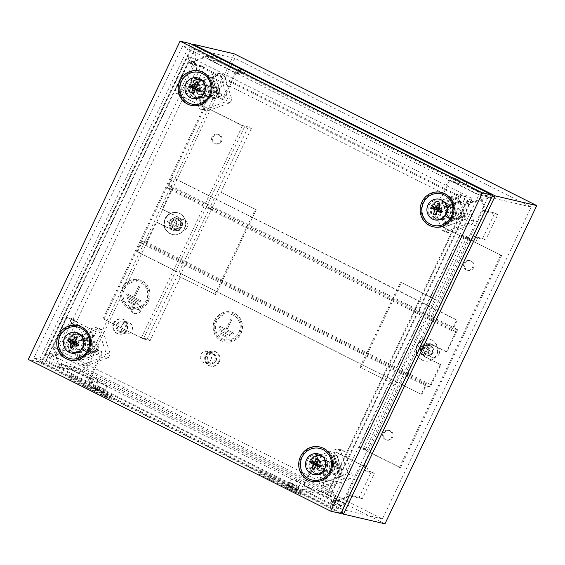 <?xml version="1.0" encoding="UTF-8"?>
<svg xmlns="http://www.w3.org/2000/svg" width="565" height="565" viewBox="0 0 565 565"><rect width="100%" height="100%" fill="white"/><g stroke="black" fill="none" stroke-linecap="round" stroke-linejoin="round"><path stroke-width="0.42" stroke-dasharray="2.83 2.12" d="M297.543 481.14L291.822 478.746L294.775 480.497L300.495 482.884L297.543 481.14M294.45 488.082A5.481 0.36 25.5 0 0 287.924 485.356A5.481 0.36 25.5 0 0 291.293 487.348A5.481 0.36 25.5 0 0 297.812 490.074A5.481 0.36 25.5 0 0 294.45 488.082M289.146 489.205A9.421 0.622 25.5 0 0 300.361 493.895A9.421 0.622 25.5 0 0 294.57 490.469A9.421 0.622 25.5 0 0 283.355 485.78A9.421 0.622 25.5 0 0 289.146 489.205M290.156 487.079A9.421 0.622 25.5 0 0 301.378 491.769A9.421 0.622 25.5 0 0 295.58 488.351A9.421 0.622 25.5 0 0 284.365 483.661A9.421 0.622 25.5 0 0 290.156 487.079M92.491 348.301A4.944 4.725 103.2 0 1 87.13 350.992A4.944 4.725 103.2 0 1 84.023 344.05A4.944 4.725 103.2 0 1 89.383 341.359A4.944 4.725 103.2 0 1 92.491 348.301M96.7 349.283A4.944 4.725 103.2 0 1 91.339 351.974A4.944 4.725 103.2 0 1 88.232 345.031A4.944 4.725 103.2 0 1 93.592 342.341A4.944 4.725 103.2 0 1 96.7 349.283M91.678 332.178L92.759 336.528L94.115 336.846L93.762 335.737L74.488 342.807L73.471 342.567L72.066 339.162L73.485 343.598L74.841 343.916L74.488 342.807L93.762 335.737L92.745 335.504L73.471 342.567L92.745 335.504L91.678 332.178L72.405 339.24M94.115 336.846L74.841 343.916M72.073 335.765L95.068 327.34L98.289 328.957L106.058 353.189L104.44 356.579L81.452 365.011L78.224 363.394L70.456 339.162L72.073 335.765L76.282 336.747L99.271 328.322L102.498 329.939L110.267 354.17L108.642 357.567L85.654 365.993L82.426 364.376L74.658 340.144L76.282 336.747M98.232 349.7L96.876 349.382L98.635 353.888L97.568 350.568L98.585 350.801L98.232 349.7L78.959 356.762L77.603 356.444L79.361 360.957L78.302 357.631L79.319 357.871L78.959 356.762M98.585 350.801L79.319 357.871L74.488 342.807L73.471 342.567L78.302 357.631L97.568 350.568L78.302 357.631L79.319 357.871L98.585 350.801L97.568 350.568L97.279 349.657L98.296 349.897L98.585 350.801M99.271 328.322L95.068 327.34M102.498 329.939L98.289 328.957M110.267 354.17L106.058 353.189M108.642 357.567L104.44 356.579M85.654 365.993L81.452 365.011M82.426 364.376L78.224 363.394M74.658 340.144L70.456 339.162M96.876 349.382L77.603 356.444M98.296 353.81L79.022 360.873M98.635 353.888L79.361 360.957M91.339 332.1L72.066 339.162M92.759 336.528L73.485 343.598M103.981 384.038L98.261 381.643L101.213 383.395L106.933 385.782L103.981 384.038M100.888 390.98A5.481 0.36 25.5 0 0 94.362 388.254A5.481 0.36 25.5 0 0 97.731 390.245A5.481 0.36 25.5 0 0 104.25 392.972A5.481 0.36 25.5 0 0 100.888 390.98M95.584 392.103A9.421 0.622 25.5 0 0 106.799 396.792A9.421 0.622 25.5 0 0 101.008 393.367A9.421 0.622 25.5 0 0 89.793 388.678A9.421 0.622 25.5 0 0 95.584 392.103M96.594 389.977A9.421 0.622 25.5 0 0 107.816 394.667A9.421 0.622 25.5 0 0 102.025 391.248A9.421 0.622 25.5 0 0 90.803 386.559A9.421 0.622 25.5 0 0 96.594 389.977M383.134 432.981A4.944 4.725 -76.8 0 0 386.241 439.916A4.944 4.725 -76.8 0 0 391.602 437.225A4.944 4.725 -76.8 0 0 388.494 430.283A4.944 4.725 -76.8 0 0 383.134 432.981M392.626 437.465A4.944 4.725 103.2 0 1 387.265 440.156A4.944 4.725 103.2 0 1 384.151 433.214A4.944 4.725 103.2 0 1 389.511 430.523A4.944 4.725 103.2 0 1 392.626 437.465M423.616 348.111A4.944 4.725 -76.8 0 0 426.723 355.053A4.944 4.725 -76.8 0 0 432.084 352.362A4.944 4.725 -76.8 0 0 428.976 345.42A4.944 4.725 -76.8 0 0 423.616 348.111M433.101 352.602A4.944 4.725 103.2 0 1 427.74 355.293A4.944 4.725 103.2 0 1 424.633 348.351A4.944 4.725 103.2 0 1 429.993 345.66A4.944 4.725 103.2 0 1 433.101 352.602M464.091 263.248A4.944 4.725 -76.8 0 0 467.199 270.19A4.944 4.725 -76.8 0 0 472.559 267.499A4.944 4.725 -76.8 0 0 469.451 260.557A4.944 4.725 -76.8 0 0 464.091 263.248M473.576 267.732A4.944 4.725 103.2 0 1 468.216 270.43A4.944 4.725 103.2 0 1 465.108 263.488A4.944 4.725 103.2 0 1 470.468 260.79A4.944 4.725 103.2 0 1 473.576 267.732M212.059 136.815A4.944 4.725 -76.8 0 0 215.166 143.757A4.944 4.725 -76.8 0 0 220.527 141.059A4.944 4.725 -76.8 0 0 217.419 134.117A4.944 4.725 -76.8 0 0 212.059 136.815M221.544 141.299A4.944 4.725 103.2 0 1 216.183 143.99A4.944 4.725 103.2 0 1 213.076 137.048A4.944 4.725 103.2 0 1 218.436 134.357A4.944 4.725 103.2 0 1 221.544 141.299M171.583 221.678A4.944 4.725 -76.8 0 0 174.691 228.62A4.944 4.725 -76.8 0 0 180.051 225.929A4.944 4.725 -76.8 0 0 176.944 218.987A4.944 4.725 -76.8 0 0 171.583 221.678M181.068 226.162A4.944 4.725 103.2 0 1 175.708 228.86A4.944 4.725 103.2 0 1 172.6 221.918A4.944 4.725 103.2 0 1 177.961 219.22A4.944 4.725 103.2 0 1 181.068 226.162M131.101 306.541A4.944 4.725 -76.8 0 0 134.209 313.483A4.944 4.725 -76.8 0 0 139.569 310.792A4.944 4.725 -76.8 0 0 136.462 303.85A4.944 4.725 -76.8 0 0 131.101 306.541M140.586 311.025A4.944 4.725 103.2 0 1 135.226 313.723A4.944 4.725 103.2 0 1 132.118 306.781A4.944 4.725 103.2 0 1 137.479 304.09A4.944 4.725 103.2 0 1 140.586 311.025M97.78 390.253L94.525 388.332L100.831 390.966L104.094 392.894L97.78 390.253M99.299 387.074L96.043 385.146L105.613 389.709L99.299 387.074M291.342 487.355L288.086 485.434L294.393 488.068L297.656 489.996L291.342 487.355M292.861 484.177L289.605 482.249L299.175 486.811L292.861 484.177M215.618 320.863A14.132 13.504 -76.8 0 0 224.496 340.702A14.132 13.504 -76.8 0 0 239.814 333.004A14.132 13.504 -76.8 0 0 230.93 313.172A14.132 13.504 -76.8 0 0 215.618 320.863M215.682 320.885A14.132 13.504 -76.8 0 0 224.566 340.716A14.132 13.504 -76.8 0 0 239.878 333.018A14.132 13.504 -76.8 0 0 231 313.187A14.132 13.504 -76.8 0 0 215.682 320.885M238.875 332.517A12.96 12.381 -76.8 0 0 230.732 314.338A12.96 12.381 -76.8 0 0 216.692 321.386A12.96 12.381 -76.8 0 0 224.835 339.565A12.96 12.381 -76.8 0 0 238.875 332.517M238.804 332.495A12.96 12.381 -76.8 0 0 230.661 314.317A12.96 12.381 -76.8 0 0 216.628 321.372A12.96 12.381 -76.8 0 0 224.764 339.551A12.96 12.381 -76.8 0 0 238.804 332.495M214.608 320.362A15.312 14.626 103.2 0 1 231.198 312.028A15.312 14.626 103.2 0 1 240.817 333.512A15.312 14.626 103.2 0 1 224.227 341.846A15.312 14.626 103.2 0 1 214.608 320.362M240.958 333.541A15.312 14.626 -76.8 0 0 231.332 312.057A15.312 14.626 -76.8 0 0 214.742 320.39A15.312 14.626 -76.8 0 0 224.362 341.874A15.312 14.626 -76.8 0 0 240.958 333.541M215.675 360.844A5.89 5.629 -76.8 0 0 211.974 352.581A5.89 5.629 -76.8 0 0 205.596 355.788A5.89 5.629 -76.8 0 0 209.297 364.051A5.89 5.629 -76.8 0 0 215.675 360.844M210.929 359.736A5.89 5.629 -76.8 0 0 207.228 351.472A5.89 5.629 -76.8 0 0 200.843 354.679A5.89 5.629 -76.8 0 0 204.544 362.942A5.89 5.629 -76.8 0 0 210.929 359.736M216.127 360.703A4.831 4.612 -76.8 0 0 213.09 353.93A4.831 4.612 -76.8 0 0 207.856 356.557A4.831 4.612 -76.8 0 0 210.893 363.337A4.831 4.612 -76.8 0 0 216.127 360.703M214.771 360.392A4.831 4.612 -76.8 0 0 211.734 353.612A4.831 4.612 -76.8 0 0 206.5 356.24A4.831 4.612 -76.8 0 0 209.537 363.02A4.831 4.612 -76.8 0 0 214.771 360.392M219.22 362.08A7.656 7.317 -76.8 0 0 214.41 351.338A7.656 7.317 -76.8 0 0 206.119 355.505A7.656 7.317 -76.8 0 0 210.929 366.247A7.656 7.317 -76.8 0 0 219.22 362.08M218.542 361.918A7.656 7.317 -76.8 0 0 213.732 351.176A7.656 7.317 -76.8 0 0 205.441 355.343A7.656 7.317 -76.8 0 0 210.251 366.085A7.656 7.317 -76.8 0 0 218.542 361.918M239.68 74.072L235.647 72.052L243.783 73.951L219.587 61.811L207.722 59.035L235.944 73.196L239.68 74.072L241.198 70.886L237.166 68.866L245.302 70.766L221.106 58.633L208.217 55.617L236.445 69.778L222.278 99.482L217.702 97.187L218.584 96.862L212.193 76.925L197.63 82.264L204.022 102.201L204.897 101.877L202.602 106.693L174.373 92.533L188.541 62.835L208.217 55.617M241.198 70.886L236.445 69.778M234.8 58.322L86.042 370.202L382.434 518.889L531.192 207.009L234.8 58.322L194.727 48.957L491.119 197.644L342.362 509.517L45.97 360.83L194.727 48.957L196.655 69.566L188.908 60.208L187.813 55.843L194.685 64.149L192.884 44.889M531.192 207.009L491.119 197.644L464.995 204.184L467.749 200.088L472.375 198.59L469.932 202.221L491.981 196.705M453.405 181.294L457.438 183.314L465.581 185.221L489.777 197.355L477.905 194.579L449.676 180.419L453.405 181.294L454.924 178.109L458.957 180.136L467.1 182.036L491.296 194.176L478.407 191.161L450.178 177L436.011 206.705L440.587 209.001L440.297 208.09L459.571 201.027L464.395 216.091L445.128 223.154L444.832 222.243L442.536 227.059L470.765 241.22L484.932 211.522L478.407 191.161M454.924 178.109L450.178 177M482.927 210.244L468.759 239.941L472.488 240.817L474.515 236.573L482.651 238.472L494.799 213.019L482.927 210.244L485.949 211.755L479.424 191.401L477.905 194.579M449.676 180.419L437.027 206.938L441.604 209.234L441.314 208.33L460.588 201.26L465.412 216.324L446.145 223.394L445.849 222.483L443.553 227.299L468.759 239.941M472.488 240.817L475.511 242.336L477.538 238.091L485.674 239.991L497.822 214.531L484.932 211.522M475.511 242.336L470.765 241.22M501.642 255.521L464.345 236.806L470.108 238.155L467.086 236.636L460.298 235.054L501.642 255.521L400.451 467.686L363.147 448.97L368.91 450.319L365.887 448.801L359.107 447.212L400.451 467.686M500.625 255.281L399.427 467.446M382.434 518.889L342.362 509.517L330.313 486.543L61.973 351.924L196.655 69.566L464.995 204.184L330.313 486.543L327.799 493.506L48.957 353.619L188.908 60.208L467.749 200.088L327.799 493.506L329.55 498.026L44.995 355.272L187.813 55.843L472.375 198.59L329.55 498.026L331.782 491.847L56.542 353.768L194.685 64.149L469.932 202.221L331.782 491.847L341.952 511.24M365.216 465.715L363.196 469.96L371.332 471.86L359.192 497.32L347.32 494.545L361.487 464.84L365.216 465.715L368.239 467.234L366.219 471.478L374.355 473.378L362.214 498.839L349.325 495.823L329.649 503.041L301.42 488.88L315.588 459.175L320.164 461.471L319.289 461.796L325.68 481.733L340.236 476.394L333.844 456.456L332.969 456.774L335.264 451.958L363.493 466.125L349.325 495.823M368.239 467.234L363.493 466.125M347.32 494.545L350.342 496.063L330.666 503.274L329.649 503.041M332.185 500.096L303.956 485.935L307.685 486.804L311.718 488.831L319.861 490.731L344.057 502.871L332.185 500.096L330.666 503.274L342.538 506.049L318.342 493.916L310.199 492.009L306.166 489.989L301.42 488.88M303.956 485.935L316.605 459.416L321.181 461.711L320.306 462.029L326.697 481.973L341.253 476.634L334.861 456.697L333.986 457.014L336.281 452.198L361.487 464.84M74.877 320.058L72.85 324.303L80.993 326.21L68.845 351.67L56.973 348.895L71.148 319.19L74.877 320.058L71.854 318.547L69.827 322.785L77.963 324.691L65.823 350.152L52.933 347.136L59.459 367.497L87.688 381.658L101.855 351.953L97.279 349.657M71.854 318.547L67.101 317.431L52.933 347.136M204.233 106.594L244.56 126.821L251.34 128.41L248.318 126.892L242.555 125.543L204.233 106.594L103.042 318.759L143.362 338.986L150.149 340.575L147.126 339.057L141.356 337.708L103.042 318.759M205.25 106.834L104.059 318.992M86.042 370.202L45.97 360.83L61.973 351.924L48.957 353.619L44.995 355.272L56.542 353.768L41.026 362.405L192.552 44.72M182.149 95.16L184.169 90.916L192.312 92.822L204.452 67.362L192.58 64.587L178.413 94.291L182.149 95.16L179.119 93.642L181.146 89.404L189.282 91.304L201.43 65.844L188.541 62.835M179.119 93.642L174.373 92.533M192.58 64.587L189.558 63.068L209.234 55.857L207.722 59.035M235.944 73.196L223.295 99.722L218.719 97.42L219.601 97.102L213.21 77.165L198.647 82.497L205.038 102.442L205.914 102.117L203.619 106.933L178.413 94.291M93.952 379.581L89.92 377.561L98.063 379.468L73.867 367.328L61.995 364.552L90.223 378.712L93.952 379.581L92.434 382.766L88.401 380.746L96.544 382.646L72.348 370.506L59.459 367.497M92.434 382.766L87.688 381.658M56.973 348.895L53.95 347.376L60.476 367.737L61.995 364.552M94.051 336.648L93.034 336.408L92.745 335.504L93.762 335.737L94.051 336.648L96.347 331.832L71.148 319.19M90.223 378.712L102.872 352.193L98.296 349.897M215.788 294.626L179.486 276.688L215.788 294.626L256.27 209.756L219.969 191.818L256.27 209.756M180.503 276.921L150.149 340.575M248.318 126.892L147.126 339.057M251.34 128.41L220.986 192.058M396.249 385.153L359.947 367.215L396.249 385.153L365.887 448.801M360.964 367.455L401.44 282.585L436.724 300.29L401.44 282.585M467.086 236.636L436.724 300.29M470.108 238.155L368.91 450.319M460.298 235.054L359.107 447.212M395.232 384.913L435.707 300.05M384.956 523.826L82.518 372.102L234.313 53.859M82.518 372.102L41.026 362.405L341.133 512.956M232.01 319.232L226.953 329.84L233.507 333.124L232.999 334.19L218.888 327.107L219.389 326.047L225.944 329.331L231.007 318.724L232.081 319.246L226.953 329.84M220.195 329.607L230.273 334.664L229.771 335.723L219.686 330.666L220.265 329.621L219.757 330.68L229.771 335.723M220.993 333.159L227.045 336.196L226.537 337.256L220.491 334.226L221.063 333.18L220.555 334.24L226.537 337.256M227.024 329.854L233.507 333.124M233.571 333.145L232.999 334.19M219.389 326.047L218.952 327.121L233.07 334.205M219.46 326.062L225.944 329.331M231.007 318.724L226.014 329.353M231.071 318.745L232.081 319.246M220.265 329.621L230.273 334.664M230.343 334.678L229.835 335.737M221.063 333.18L227.045 336.196M227.116 336.21L226.607 337.27M464.345 236.806L363.147 448.97M244.56 126.821L143.362 338.986M179.486 276.688L219.969 191.818M242.555 125.543L141.356 337.708M359.947 367.215L400.423 282.352M214.771 294.386L255.253 209.523M96.347 331.832L67.101 317.431M93.034 336.408L95.33 331.591M102.872 352.193L101.855 351.953M89.92 377.561L88.401 380.746M98.063 379.468L96.544 382.646M73.867 367.328L72.348 370.506M68.845 351.67L65.823 350.152M80.993 326.21L77.963 324.691M72.85 324.303L69.827 322.785M203.619 106.933L202.602 106.693M223.295 99.722L222.278 99.482M218.719 97.42L217.702 97.187M217.172 97.18L221.791 95.683L218.584 96.862L219.601 97.102L218.584 96.862L212.193 76.925L213.21 77.165L212.193 76.925L215.06 75.668L210.78 77.236L212.136 77.553L218.528 97.491L217.172 97.18L210.78 77.236M200.808 103.381L204.749 101.728L206.105 102.046L205.038 102.442L198.647 82.497L197.63 82.264L194.078 83.359L198.357 81.791L199.72 82.109L197.63 82.264L204.022 102.201L200.808 103.381L194.416 83.443M205.038 102.442L204.022 102.201L205.038 102.442M205.914 102.117L204.897 101.877M219.587 61.811L221.106 58.633M243.783 73.951L245.302 70.766M235.647 72.052L237.166 68.866M184.169 90.916L181.146 89.404M192.312 92.822L189.282 91.304M204.452 67.362L201.43 65.844M336.281 452.198L335.264 451.958M316.605 459.416L315.588 459.175M307.685 486.804L306.166 489.989M321.181 461.711L320.164 461.471M320.016 461.323L315.736 462.89L319.289 461.796L320.306 462.029L319.289 461.796L325.68 481.733L326.697 481.973L325.68 481.733L322.128 482.828L326.408 481.26L327.764 481.578L321.372 461.64L320.016 461.323L326.408 481.26M337.058 455.277L332.439 456.767L333.795 457.085L334.861 456.697L341.253 476.634L340.236 476.394L343.449 475.214L338.831 476.705L340.187 477.022L341.253 476.634L340.236 476.394L333.844 456.456L337.058 455.277L343.449 475.214M334.861 456.697L333.844 456.456L334.861 456.697M333.986 457.014L332.969 456.774M344.057 502.871L342.538 506.049M319.861 490.731L318.342 493.916M311.718 488.831L310.199 492.009M363.196 469.96L366.219 471.478M371.332 471.86L374.355 473.378M359.192 497.32L362.214 498.839M443.553 227.299L442.536 227.059M445.849 222.483L444.832 222.243M446.188 226.48L444.429 221.967L445.785 222.285L446.145 223.394L445.128 223.154L464.395 216.091L465.461 219.411L463.703 214.905L465.059 215.223L465.412 216.324L464.395 216.091L465.412 216.324L446.145 223.394L445.128 223.154L446.188 226.48L465.461 219.411M460.941 202.369L441.668 209.438L441.314 208.33L460.588 201.26L459.571 201.027L460.588 201.26L460.941 202.369L459.585 202.051L458.166 197.623L459.571 201.027L440.297 208.09L441.314 208.33L440.297 208.09L439.231 204.77L458.505 197.701M441.604 209.234L440.587 209.001M437.027 206.938L436.011 206.705M457.438 183.314L458.957 180.136M465.581 185.221L467.1 182.036M489.777 197.355L491.296 194.176M494.799 213.019L497.822 214.531M482.651 238.472L485.674 239.991M474.515 236.573L477.538 238.091M205.455 89.454A4.944 4.725 -76.8 0 0 208.57 96.396A4.944 4.725 -76.8 0 0 213.93 93.705A4.944 4.725 -76.8 0 0 210.816 86.763A4.944 4.725 -76.8 0 0 205.455 89.454M209.664 90.442A4.944 4.725 -76.8 0 0 212.772 97.378A4.944 4.725 -76.8 0 0 218.132 94.687A4.944 4.725 -76.8 0 0 215.025 87.745A4.944 4.725 -76.8 0 0 209.664 90.442M206.105 102.046L199.72 82.109M191.747 84.87L199.374 108.657L202.602 110.274L226.021 101.686L227.639 98.296L220.011 74.502L216.783 72.885L193.364 81.473L191.747 84.87L195.956 85.852L203.577 109.638L206.804 111.256L230.223 102.668L231.841 99.278L224.22 75.491L220.993 73.867L197.573 82.455L195.956 85.852M218.528 97.491L219.601 97.102L213.21 77.165L212.136 77.553M203.577 109.638L199.374 108.657M206.804 111.256L202.602 110.274M230.223 102.668L226.021 101.686M231.841 99.278L227.639 98.296M224.22 75.491L220.011 74.502M220.993 73.867L216.783 72.885M197.573 82.455L193.364 81.473M221.452 95.605L215.06 75.668M221.791 95.683L215.399 75.745M200.469 103.296L194.078 83.359M204.749 101.728L198.357 81.791M447.409 210.837A4.944 4.725 103.2 0 1 452.77 208.139A4.944 4.725 103.2 0 1 455.877 215.081A4.944 4.725 103.2 0 1 450.517 217.772A4.944 4.725 103.2 0 1 447.409 210.837M451.619 211.819A4.944 4.725 103.2 0 1 456.979 209.121A4.944 4.725 103.2 0 1 460.087 216.063A4.944 4.725 103.2 0 1 454.726 218.761A4.944 4.725 103.2 0 1 451.619 211.819M445.785 222.285L465.059 215.223M467.827 223.366L444.839 231.791L441.611 230.174L433.842 205.943L435.46 202.553L458.455 194.12L461.683 195.737L469.444 219.969L467.827 223.366L472.036 224.347L449.041 232.78L445.813 231.156L438.052 206.931L439.669 203.534L462.657 195.109L465.885 196.726L473.654 220.957L472.036 224.347M449.041 232.78L444.839 231.791M445.813 231.156L441.611 230.174M438.052 206.931L433.842 205.943M439.669 203.534L435.46 202.553M462.657 195.109L458.455 194.12M465.885 196.726L461.683 195.737M473.654 220.957L469.444 219.969M441.668 209.438L440.312 209.121L459.585 202.051M440.312 209.121L438.892 204.685L458.166 197.623M445.849 226.396L465.122 219.333M444.429 221.967L463.703 214.905M334.445 469.677A4.944 4.725 -76.8 0 0 331.337 462.735A4.944 4.725 -76.8 0 0 325.977 465.426A4.944 4.725 -76.8 0 0 329.084 472.368A4.944 4.725 -76.8 0 0 334.445 469.677M338.647 470.659A4.944 4.725 -76.8 0 0 335.539 463.717A4.944 4.725 -76.8 0 0 330.179 466.415A4.944 4.725 -76.8 0 0 333.286 473.35A4.944 4.725 -76.8 0 0 338.647 470.659M333.795 457.085L340.187 477.022M348.153 474.268L340.533 450.475L337.305 448.857L313.886 457.445L312.261 460.842L319.889 484.629L323.116 486.246L346.536 477.658L348.153 474.268L352.362 475.25L344.735 451.463L341.507 449.846L318.088 458.427L316.471 461.824L324.098 485.61L327.319 487.228L350.738 478.64L352.362 475.25M321.372 461.64L320.306 462.029L326.697 481.973L327.764 481.578M344.735 451.463L340.533 450.475M341.507 449.846L337.305 448.857M318.088 458.427L313.886 457.445M316.471 461.824L312.261 460.842M324.098 485.61L319.889 484.629M327.319 487.228L323.116 486.246M350.738 478.64L346.536 477.658M315.736 462.89L322.128 482.828M316.075 462.968L322.467 482.913M336.719 455.199L343.11 475.137M332.439 456.767L338.831 476.705M78.189 334.092A9.718 9.28 103.2 0 1 82.328 347.016A9.718 9.28 103.2 0 1 69.841 351.592A9.718 9.28 103.2 0 1 65.695 338.675A9.718 9.28 103.2 0 1 78.189 334.092M82.723 336.041A8.835 8.44 103.2 0 1 82.921 336.14A8.835 8.44 103.2 0 1 87.151 345.914A8.835 8.44 103.2 0 1 79.022 352.8A8.835 8.44 103.2 0 1 75.138 351.953A8.835 8.44 103.2 0 1 71.367 340.201A8.835 8.44 103.2 0 1 82.723 336.041M80.774 334.989A9.421 9.005 103.2 0 1 80.979 335.102A9.421 9.005 103.2 0 1 85.492 345.526A9.421 9.005 103.2 0 1 76.826 352.878A9.421 9.005 103.2 0 1 72.68 351.967A9.421 9.005 103.2 0 1 68.662 339.431A9.421 9.005 103.2 0 1 80.774 334.989M79.658 334.967A9.188 8.779 103.2 0 1 83.966 346.232A9.188 8.779 103.2 0 1 73.62 352.186A9.188 8.779 103.2 0 1 71.762 351.515A9.188 8.779 103.2 0 1 67.454 340.25A9.188 8.779 103.2 0 1 77.8 334.296A9.188 8.779 103.2 0 1 79.658 334.967M80.675 335.207A9.188 8.779 103.2 0 1 84.983 346.472A9.188 8.779 103.2 0 1 74.637 352.426A9.188 8.779 103.2 0 1 72.779 351.755A9.188 8.779 103.2 0 1 68.471 340.49A9.188 8.779 103.2 0 1 78.817 334.529A9.188 8.779 103.2 0 1 80.675 335.207M76.656 348.767A5.304 5.064 -76.8 0 0 83.691 345.716A5.304 5.064 -76.8 0 0 80.138 338.831A5.304 5.064 -76.8 0 0 76.656 348.767M89.517 341.161A5.304 5.064 103.2 0 1 86.035 351.098A5.304 5.064 103.2 0 1 82.476 344.212A5.304 5.064 103.2 0 1 89.517 341.161M89.771 340.631A5.89 5.629 103.2 0 1 85.901 351.67A5.89 5.629 103.2 0 1 81.946 344.021A5.89 5.629 103.2 0 1 89.771 340.631M95.195 341.903A5.89 5.629 103.2 0 1 91.325 352.941A5.89 5.629 103.2 0 1 87.37 345.286A5.89 5.629 103.2 0 1 95.195 341.903M94.532 346.458A1.179 1.123 103.2 0 1 95.033 348.026A1.179 1.123 103.2 0 1 93.515 348.584A1.179 1.123 103.2 0 1 93.013 347.016A1.179 1.123 103.2 0 1 94.532 346.458M75.124 342.722L77.151 338.477L76.572 338.188M77.151 338.477L76.685 337.976M78.161 345.349L78.733 345.639L79.157 344.742L78.592 344.459M79.157 344.742L78.697 344.24M78.733 345.639L77.829 346.055M72.08 347.56L72.673 347.856L74.7 343.612M72.673 347.856L71.769 348.28M199.622 79.496A9.718 9.28 103.2 0 1 203.767 92.42A9.718 9.28 103.2 0 1 191.274 97.003A9.718 9.28 103.2 0 1 187.128 84.079A9.718 9.28 103.2 0 1 199.622 79.496M204.163 81.445A8.835 8.44 103.2 0 1 204.353 81.544A8.835 8.44 103.2 0 1 208.584 91.318A8.835 8.44 103.2 0 1 200.462 98.211A8.835 8.44 103.2 0 1 196.571 97.357A8.835 8.44 103.2 0 1 192.806 85.605A8.835 8.44 103.2 0 1 204.163 81.445M202.206 80.4A9.421 9.005 103.2 0 1 202.418 80.505A9.421 9.005 103.2 0 1 206.924 90.93A9.421 9.005 103.2 0 1 198.259 98.282A9.421 9.005 103.2 0 1 194.113 97.371A9.421 9.005 103.2 0 1 190.094 84.835A9.421 9.005 103.2 0 1 202.206 80.4M201.091 80.371A9.188 8.779 103.2 0 1 205.399 91.636A9.188 8.779 103.2 0 1 195.052 97.59A9.188 8.779 103.2 0 1 193.195 96.919A9.188 8.779 103.2 0 1 188.887 85.654A9.188 8.779 103.2 0 1 199.233 79.7A9.188 8.779 103.2 0 1 201.091 80.371M202.108 80.611A9.188 8.779 103.2 0 1 206.416 91.876A9.188 8.779 103.2 0 1 196.069 97.83A9.188 8.779 103.2 0 1 194.212 97.159A9.188 8.779 103.2 0 1 189.904 85.894A9.188 8.779 103.2 0 1 200.25 79.94A9.188 8.779 103.2 0 1 202.108 80.611M198.089 94.171A5.304 5.064 -76.8 0 0 205.13 91.127A5.304 5.064 -76.8 0 0 201.571 84.242A5.304 5.064 -76.8 0 0 198.089 94.171M210.95 86.565A5.304 5.064 103.2 0 1 207.468 96.502A5.304 5.064 103.2 0 1 203.909 89.616A5.304 5.064 103.2 0 1 210.95 86.565M211.204 86.035A5.89 5.629 103.2 0 1 207.334 97.074A5.89 5.629 103.2 0 1 203.379 89.425A5.89 5.629 103.2 0 1 211.204 86.035M216.635 87.307A5.89 5.629 103.2 0 1 212.758 98.345A5.89 5.629 103.2 0 1 208.81 90.697A5.89 5.629 103.2 0 1 216.635 87.307M215.964 91.869A1.179 1.123 103.2 0 1 216.466 93.437A1.179 1.123 103.2 0 1 214.954 93.988A1.179 1.123 103.2 0 1 214.453 92.42A1.179 1.123 103.2 0 1 215.964 91.869M196.556 88.126L198.583 83.881L198.011 83.599M198.583 83.881L198.124 83.38M199.6 90.76L200.165 91.043L200.589 90.153L200.024 89.863M200.589 90.153L200.13 89.644M200.165 91.043L199.261 91.459M193.52 92.964L194.113 93.26L196.133 89.023M194.113 93.26L193.209 93.684M441.576 200.879A9.718 9.28 103.2 0 1 445.714 213.803A9.718 9.28 103.2 0 1 433.228 218.38A9.718 9.28 103.2 0 1 429.082 205.455A9.718 9.28 103.2 0 1 441.576 200.879M446.11 202.821A8.835 8.44 103.2 0 1 446.308 202.92A8.835 8.44 103.2 0 1 450.538 212.701A8.835 8.44 103.2 0 1 442.409 219.587A8.835 8.44 103.2 0 1 438.525 218.733A8.835 8.44 103.2 0 1 434.753 206.988A8.835 8.44 103.2 0 1 446.11 202.821M444.161 201.776A9.421 9.005 103.2 0 1 444.373 201.882A9.421 9.005 103.2 0 1 448.878 212.313A9.421 9.005 103.2 0 1 440.213 219.658A9.421 9.005 103.2 0 1 436.067 218.747A9.421 9.005 103.2 0 1 432.048 206.218A9.421 9.005 103.2 0 1 444.161 201.776M443.045 201.747A9.188 8.779 103.2 0 1 447.353 213.012A9.188 8.779 103.2 0 1 437.006 218.973A9.188 8.779 103.2 0 1 435.149 218.302A9.188 8.779 103.2 0 1 430.841 207.037A9.188 8.779 103.2 0 1 441.187 201.076A9.188 8.779 103.2 0 1 443.045 201.747M444.062 201.988A9.188 8.779 103.2 0 1 448.37 213.252A9.188 8.779 103.2 0 1 438.023 219.206A9.188 8.779 103.2 0 1 436.166 218.535A9.188 8.779 103.2 0 1 431.858 207.27A9.188 8.779 103.2 0 1 442.204 201.317A9.188 8.779 103.2 0 1 444.062 201.988M440.043 215.555A5.304 5.064 -76.8 0 0 447.084 212.504A5.304 5.064 -76.8 0 0 443.525 205.618A5.304 5.064 -76.8 0 0 440.043 215.555M452.904 207.948A5.304 5.064 103.2 0 1 449.422 217.878A5.304 5.064 103.2 0 1 445.863 210.992A5.304 5.064 103.2 0 1 452.904 207.948M453.158 207.419A5.89 5.629 103.2 0 1 449.288 218.457A5.89 5.629 103.2 0 1 445.333 210.802A5.89 5.629 103.2 0 1 453.158 207.419M458.582 208.683A5.89 5.629 103.2 0 1 454.712 219.721A5.89 5.629 103.2 0 1 450.764 212.073A5.89 5.629 103.2 0 1 458.582 208.683M457.918 213.245A1.179 1.123 103.2 0 1 458.42 214.813A1.179 1.123 103.2 0 1 456.901 215.364A1.179 1.123 103.2 0 1 456.4 213.803A1.179 1.123 103.2 0 1 457.918 213.245M438.511 209.502L440.538 205.264L439.958 204.975M440.538 205.264L440.071 204.756M441.548 212.136L442.12 212.419L442.543 211.529L441.978 211.246M442.543 211.529L442.084 211.028M442.12 212.419L441.216 212.843M435.474 214.347L436.06 214.644L438.087 210.399M436.06 214.644L435.163 215.06M320.136 455.468A9.718 9.28 103.2 0 1 324.282 468.392A9.718 9.28 103.2 0 1 311.788 472.976A9.718 9.28 103.2 0 1 307.65 460.051A9.718 9.28 103.2 0 1 320.136 455.468M324.677 457.417A8.835 8.44 103.2 0 1 324.875 457.516A8.835 8.44 103.2 0 1 329.098 467.29A8.835 8.44 103.2 0 1 320.977 474.183A8.835 8.44 103.2 0 1 317.085 473.329A8.835 8.44 103.2 0 1 313.321 461.577A8.835 8.44 103.2 0 1 324.677 457.417M322.728 456.372A9.421 9.005 103.2 0 1 322.933 456.478A9.421 9.005 103.2 0 1 327.446 466.909A9.421 9.005 103.2 0 1 318.78 474.254A9.421 9.005 103.2 0 1 314.627 473.343A9.421 9.005 103.2 0 1 310.616 460.814A9.421 9.005 103.2 0 1 322.728 456.372M321.605 456.343A9.188 8.779 103.2 0 1 325.92 467.608A9.188 8.779 103.2 0 1 315.567 473.562A9.188 8.779 103.2 0 1 313.716 472.891A9.188 8.779 103.2 0 1 309.401 461.626A9.188 8.779 103.2 0 1 319.755 455.673A9.188 8.779 103.2 0 1 321.605 456.343M322.622 456.584A9.188 8.779 103.2 0 1 326.937 467.848A9.188 8.779 103.2 0 1 316.584 473.802A9.188 8.779 103.2 0 1 314.733 473.131A9.188 8.779 103.2 0 1 310.418 461.866A9.188 8.779 103.2 0 1 320.772 455.913A9.188 8.779 103.2 0 1 322.622 456.584M318.603 470.144A5.304 5.064 -76.8 0 0 325.645 467.1A5.304 5.064 -76.8 0 0 322.092 460.214A5.304 5.064 -76.8 0 0 318.603 470.144M331.471 462.544A5.304 5.064 103.2 0 1 327.983 472.474A5.304 5.064 103.2 0 1 324.43 465.588A5.304 5.064 103.2 0 1 331.471 462.544M331.719 462.008A5.89 5.629 103.2 0 1 327.848 473.046A5.89 5.629 103.2 0 1 323.9 465.398A5.89 5.629 103.2 0 1 331.719 462.008M337.15 463.279A5.89 5.629 103.2 0 1 333.279 474.318A5.89 5.629 103.2 0 1 329.324 466.669A5.89 5.629 103.2 0 1 337.15 463.279M336.479 467.841A1.179 1.123 103.2 0 1 336.98 469.409A1.179 1.123 103.2 0 1 335.469 469.96A1.179 1.123 103.2 0 1 334.967 468.392A1.179 1.123 103.2 0 1 336.479 467.841M317.078 464.098L319.098 459.854L318.526 459.571M319.098 459.854L318.639 459.352M320.115 466.732L320.687 467.015L321.111 466.125L320.539 465.835M321.111 466.125L320.645 465.617M320.687 467.015L319.783 467.432M314.034 468.936L314.627 469.233L316.654 464.995M314.627 469.233L313.723 469.656M147.486 300.707A14.132 13.504 103.2 0 1 132.175 308.398A14.132 13.504 103.2 0 1 123.297 288.567A14.132 13.504 103.2 0 1 138.609 280.876A14.132 13.504 103.2 0 1 147.486 300.707M147.423 300.693A14.132 13.504 103.2 0 1 132.104 308.384A14.132 13.504 103.2 0 1 123.227 288.553A14.132 13.504 103.2 0 1 138.538 280.862A14.132 13.504 103.2 0 1 147.423 300.693M124.236 289.061A12.96 12.381 103.2 0 1 138.277 282.006A12.96 12.381 103.2 0 1 146.413 300.185A12.96 12.381 103.2 0 1 132.372 307.24A12.96 12.381 103.2 0 1 124.236 289.061M124.3 289.075A12.96 12.381 103.2 0 1 138.34 282.02A12.96 12.381 103.2 0 1 146.483 300.199A12.96 12.381 103.2 0 1 132.443 307.254A12.96 12.381 103.2 0 1 124.3 289.075M122.153 288.03A15.312 14.626 103.2 0 1 138.743 279.696A15.312 14.626 103.2 0 1 148.362 301.18A15.312 14.626 103.2 0 1 131.772 309.514A15.312 14.626 103.2 0 1 122.153 288.03M122.287 288.065A15.312 14.626 103.2 0 1 138.877 279.724A15.312 14.626 103.2 0 1 148.496 301.216A15.312 14.626 103.2 0 1 131.906 309.549A15.312 14.626 103.2 0 1 122.287 288.065M117.068 324.381A5.89 5.629 103.2 0 1 123.453 321.174A5.89 5.629 103.2 0 1 127.153 329.437A5.89 5.629 103.2 0 1 120.769 332.644A5.89 5.629 103.2 0 1 117.068 324.381M121.821 325.489A5.89 5.629 103.2 0 1 128.199 322.283A5.89 5.629 103.2 0 1 131.899 330.546A5.89 5.629 103.2 0 1 125.522 333.753A5.89 5.629 103.2 0 1 121.821 325.489M116.623 324.515A4.831 4.612 103.2 0 1 121.856 321.888A4.831 4.612 103.2 0 1 124.886 328.661A4.831 4.612 103.2 0 1 119.653 331.288A4.831 4.612 103.2 0 1 116.623 324.515M117.979 324.833A4.831 4.612 103.2 0 1 123.212 322.205A4.831 4.612 103.2 0 1 126.242 328.978A4.831 4.612 103.2 0 1 121.009 331.606A4.831 4.612 103.2 0 1 117.979 324.833M113.523 323.145A7.656 7.317 103.2 0 1 121.821 318.978A7.656 7.317 103.2 0 1 126.631 329.72A7.656 7.317 103.2 0 1 118.332 333.887A7.656 7.317 103.2 0 1 113.523 323.145M114.201 323.3A7.656 7.317 103.2 0 1 122.499 319.133A7.656 7.317 103.2 0 1 127.309 329.875A7.656 7.317 103.2 0 1 119.01 334.042A7.656 7.317 103.2 0 1 114.201 323.3M309.797 460.673A9.188 8.779 -76.8 0 0 315.567 473.562A9.188 8.779 -76.8 0 0 325.525 468.562A9.188 8.779 -76.8 0 0 319.755 455.673A9.188 8.779 -76.8 0 0 309.797 460.673M310.814 460.913A9.188 8.779 -76.8 0 0 316.584 473.802A9.188 8.779 -76.8 0 0 326.542 468.802A9.188 8.779 -76.8 0 0 320.772 455.913A9.188 8.779 -76.8 0 0 310.814 460.913M331.768 471.966A17.67 16.879 -76.8 0 0 324.232 448.469A17.67 16.879 -76.8 0 0 301.519 456.795A17.67 16.879 -76.8 0 0 309.055 480.292A17.67 16.879 -76.8 0 0 331.768 471.966M431.229 206.077A9.188 8.779 -76.8 0 0 437.006 218.973A9.188 8.779 -76.8 0 0 446.957 213.973A9.188 8.779 -76.8 0 0 441.187 201.076A9.188 8.779 -76.8 0 0 431.229 206.077M432.253 206.317A9.188 8.779 -76.8 0 0 438.023 219.206A9.188 8.779 -76.8 0 0 447.974 214.206A9.188 8.779 -76.8 0 0 442.204 201.317A9.188 8.779 -76.8 0 0 432.253 206.317M453.201 217.37A17.67 16.879 -76.8 0 0 445.665 193.873A17.67 16.879 -76.8 0 0 422.959 202.199A17.67 16.879 -76.8 0 0 430.488 225.696A17.67 16.879 -76.8 0 0 453.201 217.37M189.282 84.701A9.188 8.779 -76.8 0 0 195.052 97.59A9.188 8.779 -76.8 0 0 205.01 92.589A9.188 8.779 -76.8 0 0 199.233 79.7A9.188 8.779 -76.8 0 0 189.282 84.701M190.299 84.941A9.188 8.779 -76.8 0 0 196.069 97.83A9.188 8.779 -76.8 0 0 206.027 92.83A9.188 8.779 -76.8 0 0 200.25 79.94A9.188 8.779 -76.8 0 0 190.299 84.941M211.246 95.993A17.67 16.879 -76.8 0 0 203.718 72.497A17.67 16.879 -76.8 0 0 181.005 80.823A17.67 16.879 -76.8 0 0 188.533 104.32A17.67 16.879 -76.8 0 0 211.246 95.993M67.842 339.297A9.188 8.779 -76.8 0 0 73.62 352.186A9.188 8.779 -76.8 0 0 83.571 347.185A9.188 8.779 -76.8 0 0 77.8 334.296A9.188 8.779 -76.8 0 0 67.842 339.297M68.859 339.537A9.188 8.779 -76.8 0 0 74.637 352.426A9.188 8.779 -76.8 0 0 84.588 347.426A9.188 8.779 -76.8 0 0 78.817 334.529A9.188 8.779 -76.8 0 0 68.859 339.537M89.814 350.59A17.67 16.879 -76.8 0 0 82.278 327.093A17.67 16.879 -76.8 0 0 59.572 335.419A17.67 16.879 -76.8 0 0 67.101 358.916A17.67 16.879 -76.8 0 0 89.814 350.59M330.2 506.678L478.958 194.798L182.566 46.111L33.808 357.991L330.2 506.678L339.36 508.818L488.118 196.938L191.726 48.251L42.968 360.131L339.36 508.818M190.221 43.554L38.427 361.798L340.865 513.521M300.841 494.439L298.129 493.803L257.802 473.576L260.514 474.212L300.841 494.439L302.36 491.253L262.033 471.026L259.321 470.391L299.648 490.625L302.36 491.253M111.312 399.363L108.6 398.728L68.273 378.493L70.985 379.129L111.312 399.363L112.831 396.178L72.504 375.951L69.792 375.315L110.118 395.542L112.831 396.178M38.427 361.798L28.25 359.418M488.118 196.938L478.958 194.798M42.968 360.131L33.808 357.991M191.726 48.251L182.566 46.111M110.118 395.542L108.6 398.728M72.504 375.951L70.985 379.129M69.792 375.315L68.273 378.493M299.648 490.625L298.129 493.803M262.033 471.026L260.514 474.212M259.321 470.391L257.802 473.576M127.874 297.31L127.365 298.369L137.443 303.426L137.952 302.367L127.874 297.31L127.365 298.369M133.623 297.035L127.069 293.751L126.567 294.81L140.678 301.894L141.186 300.827L134.632 297.543L139.689 286.935L138.679 286.427L133.623 297.035L127.069 293.751M128.672 300.863L128.17 301.922L134.216 304.959L134.724 303.899L128.672 300.863L128.17 301.922M127.005 293.736L126.567 294.81M141.186 300.827L140.607 301.872L126.496 294.796M141.116 300.813L134.632 297.543M139.689 286.935L134.562 297.529M139.626 286.921L138.679 286.427M138.616 286.413L133.552 297.021M137.952 302.367L137.38 303.412L127.295 298.355M137.888 302.346L127.803 297.289M134.724 303.899L134.145 304.945L128.1 301.908M134.654 303.885L128.608 300.848M421.857 394.427L425.911 385.937L430.318 386.969L440.94 364.693L440.262 364.538L430.65 384.694L426.243 383.663L421.179 394.271L137.563 251.806L141.617 243.324L146.024 244.348L156.646 222.073L155.968 221.918L172.099 230.012A7.07 6.752 -76.8 0 0 181.188 226.678A7.07 6.752 -76.8 0 0 178.173 217.278L162.042 209.184L171.654 189.028L167.247 188.004L172.304 177.389L172.989 177.551L168.935 186.04L453.229 328.653L457.283 320.171L172.989 177.551M440.94 364.693L424.816 356.6A7.07 6.752 103.2 0 1 429.457 343.358A7.07 6.752 103.2 0 1 430.883 343.873L447.014 351.967L457.643 329.685L173.349 187.072L162.72 209.347L178.851 217.44A7.07 6.752 103.2 0 1 174.204 230.682A7.07 6.752 103.2 0 1 172.777 230.167L156.646 222.073M137.563 251.806L136.885 251.651L141.949 241.043L146.356 242.074L155.968 221.918M447.014 351.967L446.336 351.804L455.948 331.648L451.541 330.617L456.598 320.009L172.304 177.389M456.598 320.009L457.283 320.171M451.541 330.617L167.247 188.004M455.948 331.648L171.654 189.028M446.336 351.804L430.205 343.711A7.07 6.752 -76.8 0 0 420.819 347.779A7.07 6.752 -76.8 0 0 424.131 356.444L440.262 364.538M430.65 384.694L146.356 242.074M426.243 383.663L141.949 241.043M421.179 394.271L136.885 251.651M425.911 385.937L141.617 243.324M430.318 386.969L146.024 244.348M173.349 187.072L168.935 186.04M457.643 329.685L453.229 328.653M162.72 209.347L162.042 209.184M420.339 345.95L419.322 348.075L423.284 350.081L421.335 354.34L423.347 355.35L425.297 351.091L429.407 353.132L430.417 351.006L426.314 348.972L428.411 344.742L426.391 343.732L424.294 347.955L420.339 345.95L419.59 348.132L423.284 350.081M438.998 354.191A5.89 5.629 -76.8 0 0 435.297 345.928A5.89 5.629 -76.8 0 0 428.913 349.135A5.89 5.629 -76.8 0 0 432.613 357.398A5.89 5.629 -76.8 0 0 438.998 354.191M432.211 352.609A5.89 5.629 -76.8 0 0 428.51 344.346A5.89 5.629 -76.8 0 0 422.133 347.553A5.89 5.629 -76.8 0 0 425.826 355.816A5.89 5.629 -76.8 0 0 432.211 352.609M436.745 354.884A11.187 10.693 -76.8 0 0 429.718 339.184A11.187 10.693 -76.8 0 0 417.591 345.272A11.187 10.693 -76.8 0 0 424.626 360.971A11.187 10.693 -76.8 0 0 436.745 354.884M423.623 350.159L421.596 354.403L423.616 355.413L425.636 351.169L429.668 353.196L430.685 351.07L426.653 349.05L428.673 344.805L426.66 343.795L424.633 348.04L420.6 346.013M177.869 225.633L177.375 226.692L173.264 224.658L171.315 228.917L169.295 227.907L171.251 223.641L167.289 221.635L168.299 219.517L172.261 221.522L174.359 217.299L176.372 218.309L174.274 222.532L178.385 224.573L177.869 225.633M186.959 227.759A5.89 5.629 103.2 0 1 180.581 230.965A5.89 5.629 103.2 0 1 176.88 222.702A5.89 5.629 103.2 0 1 183.258 219.495A5.89 5.629 103.2 0 1 186.959 227.759M180.179 226.17A5.89 5.629 103.2 0 1 173.794 229.376A5.89 5.629 103.2 0 1 170.093 221.113A5.89 5.629 103.2 0 1 176.478 217.906A5.89 5.629 103.2 0 1 180.179 226.17M184.713 228.451A11.187 10.693 103.2 0 1 172.586 234.539A11.187 10.693 103.2 0 1 165.559 218.839A11.187 10.693 103.2 0 1 177.685 212.751A11.187 10.693 103.2 0 1 184.713 228.451M177.636 226.756L173.603 224.736L171.583 228.98L169.564 227.963L171.591 223.726L167.558 221.699L168.568 219.58L172.6 221.6L174.627 217.356L176.64 218.373L174.613 222.61L178.646 224.637L177.375 226.692M178.851 217.44L178.173 217.278M172.777 230.167L172.099 230.012M424.816 356.6L424.131 356.444M430.883 343.873L430.205 343.711M417.252 345.194A11.187 10.693 103.2 0 1 429.379 339.106A11.187 10.693 103.2 0 1 436.406 354.806A11.187 10.693 103.2 0 1 424.287 360.894A11.187 10.693 103.2 0 1 417.252 345.194M425.487 345.462A4.125 3.941 -76.8 0 0 421.921 346.769M428.687 350.159A4.125 3.941 -76.8 0 0 427.5 346.472M424.11 353.591A4.125 3.941 -76.8 0 0 427.67 352.278M420.911 348.888A4.125 3.941 -76.8 0 0 422.09 352.574M165.22 218.761A11.187 10.693 -76.8 0 0 172.247 234.461A11.187 10.693 -76.8 0 0 184.374 228.366A11.187 10.693 -76.8 0 0 177.346 212.666A11.187 10.693 -76.8 0 0 165.22 218.761M175.637 225.845A4.125 3.941 103.2 0 1 172.071 227.151M170.058 226.141A4.125 3.941 103.2 0 1 168.879 222.455M175.468 220.039A4.125 3.941 103.2 0 1 176.647 223.726M169.888 220.329A4.125 3.941 103.2 0 1 173.455 219.022M291.822 478.746L287.924 485.356M300.361 493.895L301.378 491.769M283.355 485.78L284.365 483.661M300.495 482.884L297.812 490.074M91.339 351.974L87.13 350.992M93.592 342.341L89.383 341.359M98.261 381.643L94.362 388.254M106.799 396.792L107.816 394.667M89.793 388.678L90.803 386.559M106.933 385.782L104.25 392.972M387.265 440.156L386.241 439.916M427.74 355.293L426.723 355.053M468.216 270.43L467.199 270.19M216.183 143.99L215.166 143.757M175.708 228.86L174.691 228.62M135.226 313.723L134.209 313.483M96.043 385.146L94.525 388.332M289.605 482.249L288.086 485.434M211.974 352.581L207.228 351.472M213.09 353.93L211.734 353.612M214.41 351.338L213.732 351.176M210.929 366.247L210.251 366.085M210.893 363.337L209.537 363.02M209.297 364.051L204.544 362.942M299.175 486.811L297.656 489.996M105.613 389.709L104.094 392.894M137.479 304.09L136.462 303.85M177.961 219.22L176.944 218.987M218.436 134.357L217.419 134.117M470.468 260.79L469.451 260.557M429.993 345.66L428.976 345.42M389.511 430.523L388.494 430.283M212.772 97.378L208.57 96.396M215.025 87.745L210.816 86.763M456.979 209.121L452.77 208.139M454.726 218.761L450.517 217.772M335.539 463.717L331.337 462.735M333.286 473.35L329.084 472.368M82.921 336.14L80.979 335.102M79.022 352.8L76.826 352.878M73.62 352.186L74.637 352.426L73.62 352.186M77.723 349.156L86.035 351.098M85.901 351.67L91.325 352.941M88.578 340.201L94.009 341.472M80.138 338.831L88.444 340.773M77.8 334.296L78.817 334.529L77.8 334.296M204.353 81.544L202.418 80.505M200.462 98.211L198.259 98.282M195.052 97.59L196.069 97.83L195.052 97.59M199.163 94.56L207.468 96.502M207.334 97.074L212.758 98.345M210.018 85.605L215.442 86.876M201.571 84.242L209.883 86.184M199.233 79.7L200.25 79.94L199.233 79.7M446.308 202.92L444.373 201.882M442.409 219.587L440.213 219.658M437.006 218.973L438.023 219.206L437.006 218.973M441.11 215.936L449.422 217.878M449.288 218.457L454.712 219.721M451.965 206.988L457.396 208.252M443.525 205.618L451.831 207.56M441.187 201.076L442.204 201.317L441.187 201.076M324.875 457.516L322.933 456.478M320.977 474.183L318.78 474.254M315.567 473.562L316.584 473.802L315.567 473.562M319.677 470.532L327.983 472.474M327.848 473.046L333.279 474.318M330.532 461.577L335.956 462.848M322.092 460.214L330.398 462.156M319.755 455.673L320.772 455.913L319.755 455.673M123.453 321.174L128.199 322.283M121.856 321.888L123.212 322.205M121.821 318.978L122.499 319.133M118.332 333.887L119.01 334.042M119.653 331.288L121.009 331.606M120.769 332.644L125.522 333.753M174.204 230.682L173.526 230.527M429.457 343.358L428.779 343.195M429.718 339.184L429.379 339.106C423.828 338.209 419.675 340.236 416.928 345.187C414.435 352.786 416.892 358.026 424.287 360.894L424.626 360.971M435.297 345.928L428.51 344.346M432.613 357.398L425.826 355.816M172.586 234.539L172.247 234.461C164.86 231.586 162.402 226.353 164.888 218.754C167.643 213.803 171.795 211.776 177.346 212.666L177.685 212.751M180.581 230.965L173.794 229.376M183.258 219.495L176.478 217.906"/><path stroke-width="0.85" d="M192.884 44.889L192.82 44.162L234.313 53.859L536.75 205.582L384.956 523.826L343.464 514.129L341.133 512.956M192.552 44.72L192.82 44.162L495.258 195.886L343.464 514.129L341.952 511.24M491.981 196.705L495.258 195.886L536.75 205.582M78.224 333.216A10.601 10.128 103.2 0 1 82.744 347.32A10.601 10.128 103.2 0 1 69.121 352.313A10.601 10.128 103.2 0 1 64.601 338.216A10.601 10.128 103.2 0 1 78.224 333.216M70.9 347.842L71.769 348.28L73.577 344.134L77.829 346.055L78.697 344.24L74.552 342.1L76.685 337.976L74.961 337.107L72.617 341.126L68.902 339.332L68.04 341.147L71.642 343.16L70.046 347.411L70.9 347.842M80.993 328.201A16.258 15.53 103.2 0 1 87.928 349.82A16.258 15.53 103.2 0 1 67.03 357.483A16.258 15.53 103.2 0 1 60.102 335.864A16.258 15.53 103.2 0 1 80.993 328.201M76.572 338.188L74.276 342.298L70.244 340.271L69.82 341.168L68.04 341.147M70.244 340.271L68.902 339.332M74.276 342.298L72.617 341.126M76.303 338.054L74.961 337.107M78.592 344.459L74.552 342.1M73.577 344.134L74.7 343.612L78.161 345.349M69.82 341.168L73.853 343.188L72.08 347.56M71.826 347.433L70.046 347.411M73.853 343.188L71.642 343.16M199.664 78.62A10.601 10.128 103.2 0 1 204.184 92.724A10.601 10.128 103.2 0 1 190.553 97.717A10.601 10.128 103.2 0 1 186.033 83.62A10.601 10.128 103.2 0 1 199.664 78.62M192.34 93.253L193.209 93.684L195.017 89.538L199.261 91.459L200.13 89.644L195.984 87.504L198.124 83.38L196.394 82.518L194.049 86.53L190.341 84.736L189.473 86.551L193.082 88.571L191.486 92.815L192.34 93.253M202.432 73.612A16.258 15.53 103.2 0 1 209.361 95.231A16.258 15.53 103.2 0 1 188.463 102.887A16.258 15.53 103.2 0 1 181.535 81.268A16.258 15.53 103.2 0 1 202.432 73.612M198.011 83.599L195.709 87.702L191.676 85.675L191.253 86.572L189.473 86.551M191.676 85.675L190.341 84.736M195.709 87.702L194.049 86.53M197.736 83.458L196.394 82.518M200.024 89.863L195.984 87.504M195.017 89.538L196.133 89.023L199.6 90.76M191.253 86.572L195.285 88.592L193.52 92.964M193.258 92.837L191.486 92.815M195.285 88.592L193.082 88.571M441.618 200.003A10.601 10.128 103.2 0 1 446.131 214.1A10.601 10.128 103.2 0 1 432.507 219.093A10.601 10.128 103.2 0 1 427.988 204.996A10.601 10.128 103.2 0 1 441.618 200.003M434.287 214.629L435.163 215.06L436.964 210.922L441.216 212.843L442.084 211.028L437.939 208.881L440.071 204.756L438.348 203.894L436.003 207.913L432.289 206.112L431.427 207.927L435.029 209.947L433.433 214.199L434.287 214.629M444.38 194.989A16.258 15.53 103.2 0 1 451.315 216.607A16.258 15.53 103.2 0 1 430.417 224.27A16.258 15.53 103.2 0 1 423.489 202.651A16.258 15.53 103.2 0 1 444.38 194.989M439.958 204.975L437.663 209.078L433.63 207.058L433.207 207.948L431.427 207.927M433.63 207.058L432.289 206.112M437.663 209.078L436.003 207.913M439.69 204.834L438.348 203.894M441.978 211.246L437.939 208.881M436.964 210.922L438.087 210.399L441.548 212.136M433.207 207.948L437.239 209.975L435.474 214.347M435.212 214.213L433.433 214.199M437.239 209.975L435.029 209.947M320.178 454.599A10.601 10.128 103.2 0 1 324.698 468.696A10.601 10.128 103.2 0 1 311.075 473.689A10.601 10.128 103.2 0 1 306.555 459.592A10.601 10.128 103.2 0 1 320.178 454.599M312.855 469.225L313.723 469.656L315.531 465.511L319.783 467.432L320.645 465.617L316.506 463.477L318.639 459.352L316.916 458.49L314.571 462.502L310.856 460.708L309.987 462.523L313.596 464.543L312 468.788L312.855 469.225M322.947 449.585A16.258 15.53 103.2 0 1 329.875 471.203A16.258 15.53 103.2 0 1 308.984 478.859A16.258 15.53 103.2 0 1 302.049 457.24A16.258 15.53 103.2 0 1 322.947 449.585M318.526 459.571L316.231 463.674L312.198 461.654L311.767 462.544L309.987 462.523M312.198 461.654L310.856 460.708M316.231 463.674L314.571 462.502M318.25 459.43L316.916 458.49M320.539 465.835L316.506 463.477M315.531 465.511L316.654 464.995L320.115 466.732M311.767 462.544L315.8 464.564L314.034 468.936M313.78 468.809L312 468.788M315.8 464.564L313.596 464.543M300.502 456.555A17.67 16.879 -76.8 0 0 308.038 480.052A17.67 16.879 -76.8 0 0 330.751 471.726A17.67 16.879 -76.8 0 0 323.215 448.229A17.67 16.879 -76.8 0 0 300.502 456.555M421.942 201.959A17.67 16.879 -76.8 0 0 429.471 225.463A17.67 16.879 -76.8 0 0 452.184 217.137A17.67 16.879 -76.8 0 0 444.648 193.64A17.67 16.879 -76.8 0 0 421.942 201.959M179.988 80.583A17.67 16.879 -76.8 0 0 187.516 104.08A17.67 16.879 -76.8 0 0 210.229 95.753A17.67 16.879 -76.8 0 0 202.701 72.256A17.67 16.879 -76.8 0 0 179.988 80.583M58.548 335.179A17.67 16.879 -76.8 0 0 66.084 358.676A17.67 16.879 -76.8 0 0 88.797 350.349A17.67 16.879 -76.8 0 0 81.261 326.853A17.67 16.879 -76.8 0 0 58.548 335.179M330.687 511.141L340.865 513.521L492.659 195.278L190.221 43.554L180.044 41.174L28.25 359.418L330.687 511.141L482.482 192.898L180.044 41.174M492.659 195.278L482.482 192.898"/></g></svg>
